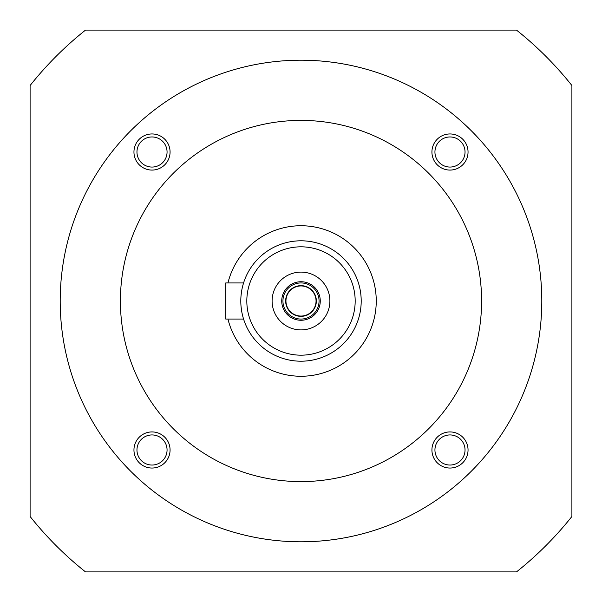 <?xml version="1.0" encoding="UTF-8"?>
<svg xmlns="http://www.w3.org/2000/svg" width="602" height="602" viewBox="0 0 602 602"><rect width="100%" height="100%" fill="white"/><g stroke="black" fill="none" stroke-linecap="round" stroke-linejoin="round"><path stroke-width="0.9" d="M30.1 85.514A346.15 346.15 0 0 1 85.514 30.1L516.486 30.1A346.15 346.15 0 0 1 571.9 85.514L571.9 516.486A346.15 346.15 0 0 1 516.486 571.9L85.514 571.9A346.15 346.15 0 0 1 30.1 516.486L30.1 85.514M60.2 301A240.8 240.8 0 0 1 301 60.2A240.8 240.8 0 0 1 541.8 301A240.8 240.8 0 0 1 301 541.8A240.8 240.8 0 0 1 60.2 301M152.013 434.937A15.05 15.05 0 0 1 167.063 449.987A15.05 15.05 0 0 1 152.013 465.037A15.05 15.05 0 0 1 136.963 449.987A15.05 15.05 0 0 1 152.013 434.937M167.063 152.013A15.05 15.05 0 0 1 152.013 167.063A15.05 15.05 0 0 1 136.963 152.013A15.05 15.05 0 0 1 152.013 136.963A15.05 15.05 0 0 1 167.063 152.013M449.987 167.063A15.05 15.05 0 0 1 434.937 152.013A15.05 15.05 0 0 1 449.987 136.963A15.05 15.05 0 0 1 465.037 152.013A15.05 15.05 0 0 1 449.987 167.063M434.937 449.987A15.05 15.05 0 0 1 449.987 434.937A15.05 15.05 0 0 1 465.037 449.987A15.05 15.05 0 0 1 449.987 465.037A15.05 15.05 0 0 1 434.937 449.987M301 481.6A180.6 180.6 0 0 0 481.6 301A180.6 180.6 0 0 0 301 120.4A180.6 180.6 0 0 0 120.4 301A180.6 180.6 0 0 0 301 481.6M227.947 282.94A75.25 75.25 0 0 1 376.25 301A75.25 75.25 0 0 1 227.947 319.06M301 361.2A60.2 60.2 0 0 1 240.8 301A60.2 60.2 0 0 1 301 240.8A60.2 60.2 0 0 1 361.2 301A60.2 60.2 0 0 1 301 361.2M243.569 319.06L243.103 317.487L243.569 319.06L225.75 319.06L225.75 282.94L243.569 282.94L243.103 284.52L243.569 282.94M242.531 315.343L242.034 313.115M241.492 310.098L241.063 306.591M240.83 302.814L240.823 299.277M241.056 295.492L241.485 291.947M241.124 294.777L241.063 295.394M240.8 301.038L240.823 302.686M241.124 307.238L241.477 310.022M301 355.18A54.18 54.18 0 0 1 246.82 301A54.18 54.18 0 0 1 301 246.82A54.18 54.18 0 0 1 355.18 301A54.18 54.18 0 0 1 301 355.18M301 272.104A28.896 28.896 0 0 0 272.104 301A28.896 28.896 0 0 0 301 329.896A28.896 28.896 0 0 0 329.896 301A28.896 28.896 0 0 0 301 272.104M301 281.736A19.264 19.264 0 0 0 281.736 301A19.264 19.264 0 0 0 301 320.264A19.264 19.264 0 0 0 320.264 301A19.264 19.264 0 0 0 301 281.736M301 285.649A15.351 15.351 0 0 0 285.649 301A15.351 15.351 0 0 0 301 316.351A15.351 15.351 0 0 0 316.351 301A15.351 15.351 0 0 0 301 285.649M301 285.95A15.05 15.05 0 0 1 316.05 301A15.05 15.05 0 0 1 301 316.05A15.05 15.05 0 0 1 285.95 301A15.05 15.05 0 0 1 301 285.95M301 282.94A18.06 18.06 0 0 0 282.94 301A18.06 18.06 0 0 0 301 319.06A18.06 18.06 0 0 0 319.06 301A18.06 18.06 0 0 0 301 282.94M152.013 468.047A18.06 18.06 0 0 0 170.073 449.987A18.06 18.06 0 0 0 152.013 431.927A18.06 18.06 0 0 0 133.953 449.987A18.06 18.06 0 0 0 152.013 468.047M133.953 152.013A18.06 18.06 0 0 0 152.013 170.073A18.06 18.06 0 0 0 170.073 152.013A18.06 18.06 0 0 0 152.013 133.953A18.06 18.06 0 0 0 133.953 152.013M449.987 133.953A18.06 18.06 0 0 0 431.927 152.013A18.06 18.06 0 0 0 449.987 170.073A18.06 18.06 0 0 0 468.047 152.013A18.06 18.06 0 0 0 449.987 133.953M468.047 449.987A18.06 18.06 0 0 0 449.987 431.927A18.06 18.06 0 0 0 431.927 449.987A18.06 18.06 0 0 0 449.987 468.047A18.06 18.06 0 0 0 468.047 449.987"/></g></svg>

